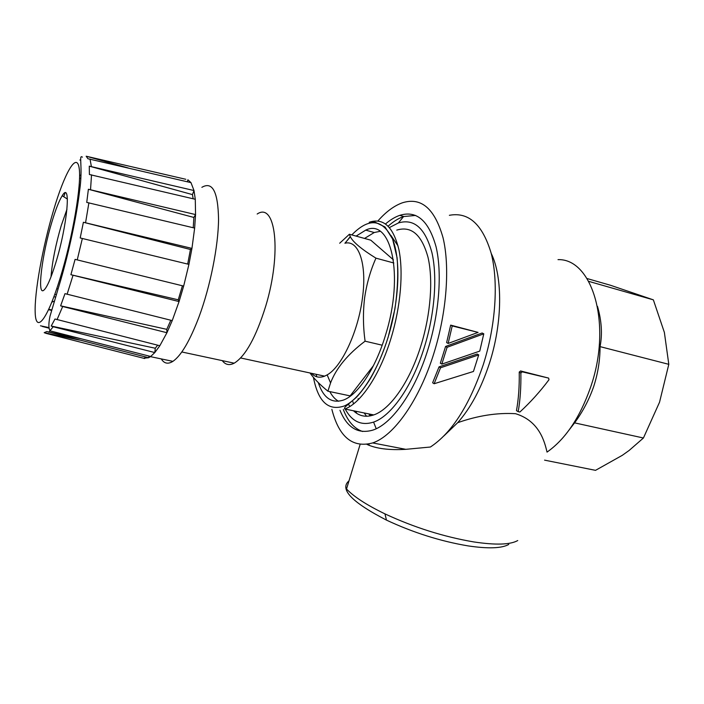 <?xml version="1.0" encoding="UTF-8"?>
<svg xmlns="http://www.w3.org/2000/svg" width="704" height="704" viewBox="0 0 704 704"><rect width="100%" height="100%" fill="white"/><g stroke="black" fill="none" stroke-linecap="round" stroke-linejoin="round"><path stroke-width="1.06" d="M257.18 214.025C275.546 201.502 282.005 252.498 265.742 306.055C256.045 337.119 245.538 356.162 234.212 363.185C229.372 365.666 225.386 364.813 222.27 360.624M80.15 185.715L79.57 185.566M80.23 184.888L79.64 185.486L80.159 185.618M201.872 187.326C212.485 181.122 218.046 191.761 218.548 219.252C218.319 246.215 210.364 286.238 199.065 316.756C189.93 340.771 181.21 355.643 172.911 361.354C168.036 364.408 164.146 363.598 161.269 358.917M185.803 179.291L86.17 156.218L87.938 158.743L190.978 182.635L194.005 190.546L89.276 166.153L89.408 174.513L195.281 199.285L195.554 214.57L88.387 189.27L86.742 202.4L194.647 228.078L191.946 248.398L83.398 222.27L80.194 237.961L188.927 264.378L183.665 286.088L75.09 259.371L70.902 274.71L179.062 301.567L172.234 320.593L166.936 332.728L159.834 345.734L154.81 352.563L150.674 356.479L148.65 357.729L143.484 358.213M148.94 356.039L148.65 357.729L46.807 331.558L44.185 332.675L46.103 333.379L144.707 358.53L145.068 356.814M159.834 345.734L54.991 319.009L51.207 326.04L53.196 326.744L154.81 352.563L155.276 348.234L157.687 345.189M172.234 320.593L64.988 293.656L60.614 305.835L62.674 306.504L166.936 332.728L166.778 329.34L170.808 320.232M55.625 263.296C50.829 278.705 46.869 287.69 43.754 290.259C36.81 295.97 42.126 253.95 51.911 221.91C55.66 209.414 59.092 200.702 62.207 195.747C71.438 179.872 67.47 225.315 55.625 263.296M50.996 276.901C52.237 261.809 55.651 244.693 61.248 225.562L66.977 209.264M76.085 210.012L75.302 218.75M51.85 302.13L54.375 301.101M393.422 259.829L370.779 240.17L349.404 234.247L339.698 243.223M309.998 372.979C313.931 378.576 319.898 384.648 327.906 391.195L350.143 395.886L373.454 365.631M398.059 245.951L390.896 235.4M380.054 231.334L374.238 232.522L364.549 238.445M329.806 391.6C332.2 396.097 335.113 399.318 338.527 401.271M327.906 391.195L330.563 382.932C336.142 368.254 347.644 354.332 365.077 341.185C363.07 326.515 362.921 312.057 364.628 297.827C366.687 283.694 370.462 270.468 375.954 258.157C361.522 249.216 353.003 242.097 350.381 236.799L344.916 243.241C358.503 239.536 367.233 263.63 362.463 297.933C358.266 331.654 341.581 367.11 327.158 374.88L324.623 376.147C319.458 378.154 315.075 377.203 311.467 373.296M375.954 258.157L393.835 262.997M350.381 236.799L349.404 234.247M365.077 341.185L382.184 345.198M79.596 176.114L80.969 174.733M48.611 309.681L51.542 310.42M63.774 196.742L65.032 193.028M42.302 326.454L49.201 328.214M187.343 181.79L187.889 179.775L190.978 182.635M89.276 166.153L192.438 194.603L194.005 190.546L195.281 199.285M88.387 189.27L193.873 217.448L195.554 214.57L194.647 228.078M83.398 222.27L190.441 249.498L191.946 248.398L188.927 264.378M183.665 286.088L179.062 301.567L178.253 299.807L182.424 285.78M48.787 309.302L51.682 309.936M79.561 178.033L80.766 178.358M79.869 160.002L80.758 160.248M86.17 156.218L128.198 167.948M193.178 198.792L192.438 194.603M193.23 227.735L193.873 217.448M187.686 264.079L190.441 249.498M70.902 274.71L178.253 299.807M60.614 305.835L166.778 329.34M51.207 326.04L155.276 348.234M49.034 332.033L81.673 338.914M44.185 332.675L79.446 340.094M40.454 325.794L49.086 327.624M53.918 296.736L55.607 297.114M55.343 294.474L56.346 294.73M53.935 296.683L55.625 297.07M385.528 223.942C390.298 219.842 395.041 216.982 399.766 215.345C416.636 210.135 428.736 220.607 436.058 246.778C442.226 272.782 439.305 312.849 428.014 349.219C415.052 391.547 392.128 423.782 373.076 430.038C358.204 434.447 347.169 427.865 339.979 410.274M362.648 431.508C354.253 428.683 347.802 421.362 343.314 409.534M508.763 544.447C501.758 548.39 488.189 548.874 468.046 545.89C440.431 541.235 413.239 532.638 386.478 520.115C351.718 502.172 339.231 489.078 349.008 480.832M360.096 444.506L346.518 488.99C353.874 496.734 366.678 505.032 384.947 513.876C414.119 527.446 443.731 536.8 473.792 541.93C495.678 545.213 510.33 544.746 517.739 540.549M369.019 445.342L369.046 443.995M356.646 413.292L355.837 411.259M353.487 403.938L352.906 401.702M587.039 278.529L610.474 285.261L653.356 299.851L664.374 332.42L668.8 364.329L659.551 402.186L643.43 438.002L629.138 450.454L622.318 455.312L595.522 470.342L544.57 460.143M548.627 378.101L548.988 379.72C540.109 391.574 530.402 402.336 519.869 412.025L518.188 411.655C520.212 400.101 521.101 387.235 520.863 373.058L522.192 371.826L548.627 378.101L520.555 370.946L519.226 372.178C519.473 386.346 518.549 399.159 516.472 410.617L517.554 411.33M448.14 343.455L452.223 325.926L478.078 332.394L448.14 343.455L446.626 342.61L450.666 325.116L478.078 332.394M452.223 325.926L450.666 325.116M483.78 333.819L479.758 351.111L441.83 364.118L447.093 347.301L483.78 333.819L482.143 332.992L445.579 346.447L447.093 347.301M441.83 364.118L440.334 363.211L445.579 346.447M434.139 383.742L440.528 367.787L478.711 354.904L473.449 371.466L434.139 383.742L432.634 382.774L439.032 366.872L477.127 354.033L478.711 354.904M440.528 367.787L439.032 366.872M558.008 259.635C592.434 258.456 612.612 324.588 590.48 387.57C579.814 417.78 565.33 439.287 547.026 452.109C544.658 441.918 539.422 420.922 515.53 413.697C497.174 412.597 477.893 415.598 457.679 422.699L443.951 435.873M377.854 221.012C385.968 211.79 394.17 205.718 402.459 202.778C421.23 196.918 434.755 208.578 443.045 237.758C450.023 266.825 446.785 311.907 434.051 352.774C419.487 400.154 393.844 435.978 372.662 442.93C352.59 448.281 338.994 437.078 331.857 409.341M449.372 215.31C468.626 211.693 482.574 224.4 491.234 253.431C498.582 282.225 495.783 325.433 483.349 364.443C469.418 405.39 451.766 432.916 430.39 447.022L405.777 449.328C389.171 450.314 376.226 448.668 366.96 444.4M491.225 253.414C502.885 277.244 502.577 322.934 489.359 363.528C481.193 388.397 470.633 408.118 457.679 422.699M565.136 435.142L574.587 422.866C582.789 411.682 589.16 399.555 593.71 386.478C597.951 373.375 600.063 360.087 600.054 346.623L668.8 364.329M574.587 422.866L643.43 438.002M588.72 281.354L653.356 299.851M600.054 346.623C602.492 334.215 601.638 320.813 597.502 306.407M388.159 226.16C393.316 221.54 398.455 218.337 403.577 216.55L415.624 215.442M389.453 227.55L398.35 222.974C414.005 218.284 425.181 228.105 431.878 252.428C437.518 276.558 434.79 313.518 424.389 347.081C412.438 386.188 391.274 416.143 373.578 422.101C361.469 425.964 352.009 421.626 345.189 409.077M366.555 416.258L364.17 412.966M358.195 399.766L357.966 399.001M396.757 230.111C411.374 225.658 421.793 234.731 428.014 257.347C433.259 279.752 430.725 314.01 421.098 345.136C409.983 381.55 390.254 409.499 373.736 414.92C365.895 417.56 359.146 416.178 353.496 410.775M349.853 406.481L348.198 403.867M356.118 236.104L365.702 230.129C391.01 217.501 404.58 274.991 385.466 335.28C375.39 368.861 357.905 394.874 343.438 400.057C331.769 403.814 323.391 397.998 318.287 382.598M316.703 376.754L316.202 374.326M358.811 399.15L358.424 398.702M370.207 415.897L368.834 413.917M59.963 278.758C47.247 320.074 35.966 333.608 35.2 313.086C34.25 293.11 42.592 247.13 53.486 210.496C64.337 173.721 76.498 151.686 79.103 167.754C81.919 183.163 72.714 237.662 59.963 278.758M53.196 326.744L48.752 332.27M62.674 306.504L57.015 319.695M73.022 275.308L67.082 294.298M82.35 238.462L77.229 259.926M88.898 202.805L85.562 222.719M91.529 174.83L90.534 189.631M90.006 159.007L91.37 166.443M370.779 415.774L370.128 414.181M520.555 370.946L522.192 371.826M519.226 372.178L520.863 373.058M516.472 410.617L518.188 411.655M369.565 222.138C383.522 217.694 393.298 226.838 398.886 249.577C403.55 272.105 400.673 306.566 391.098 337.982C379.993 374.889 360.73 403.348 344.846 409.006L373.736 414.92M313.447 377.458C318.19 401.931 328.548 411.409 344.529 405.882C359.788 398.957 377.564 371.809 388.186 336.952C399.502 299.93 400.919 259.362 392.427 238.788C382.395 218.75 368.852 217.457 351.798 234.907M350.275 236.588L345.057 243.214M312.849 373.604L313.016 374.766M181.817 351.974L234.212 363.185M150.445 356.646L172.911 361.354M150.674 356.479L50.178 330.889C48.506 328.654 48.444 323.761 50.002 316.237L60.711 280.13C69.071 251.425 76.771 215.494 79.596 190.846C83.213 166.505 78.373 154.15 82.412 157.15M67.408 199.065L62.207 195.747M240.645 357.966L324.623 376.147M327.158 374.88L330.563 382.932M78.637 191.286L79.561 191.118M56.769 288.666L58.106 288.966M519.235 372.002L520.872 372.882M372.662 442.93L405.777 449.328M399.766 215.345L403.735 216.498M386.478 520.115L384.947 513.876M398.35 222.974L403.577 216.55M373.578 422.101L376.226 428.727M344.846 409.006C343.93 408.47 344.731 407.176 347.239 405.143L356.365 397.373C361.161 392.163 365.869 385.854 370.48 378.435C377.344 366.432 383.258 352.616 388.221 336.97L394.9 309.038C397.646 290.242 398.376 273.126 397.082 257.69L392.577 238.973L384.991 226.978L375.188 222.218L369.204 222.27M365.702 230.129L374.238 232.522"/></g></svg>
